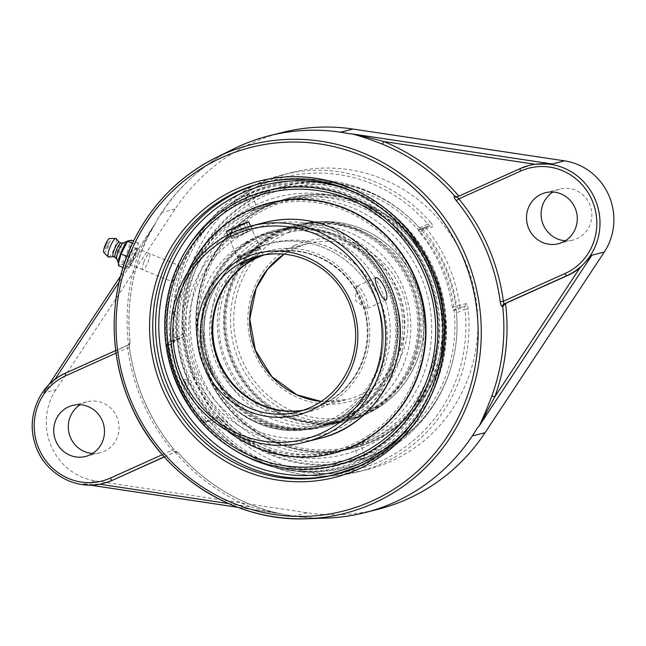<?xml version="1.0" encoding="UTF-8"?>
<svg xmlns="http://www.w3.org/2000/svg" width="646" height="646" viewBox="0 0 646 646"><rect width="100%" height="100%" fill="white"/><g stroke="black" fill="none" stroke-linecap="round" stroke-linejoin="round"><path stroke-width="0.48" stroke-dasharray="3.23 2.42" d="M282.31 132.478A192.952 185.749 -104.2 0 0 175.098 209.102L55.895 389.748L43.532 392.865L155.815 222.717C150.058 231.526 144.559 241.12 139.318 251.488A2.6 0.404 -159.8 0 1 141.078 252.554L141.078 252.554A2.6 0.404 -159.8 0 1 141.022 252.61C144.962 241.927 149.929 231.882 155.936 222.482L147.361 237.865L141.078 252.554C130.516 281.583 126.882 311.63 130.177 342.711L130.064 342.186A194.268 187.025 75.8 0 1 141.022 252.61M43.532 392.865L54.224 380.429A58.471 56.291 75.8 0 1 66.344 372.944L129.103 344.706L129.927 342.21A2.6 2.536 -101.4 0 1 128.433 344.843L127.642 347.911L129.475 347.766C129.135 344.576 129.281 342.727 129.927 342.21M116.062 353.12L127.642 347.911A196.529 189.197 -104.2 0 0 142.766 402.296A196.529 189.197 -104.2 0 0 172.151 450.278L173.403 448.776A193.937 186.702 75.8 0 1 144.405 401.432A193.937 186.702 75.8 0 1 129.475 347.766M162.316 454.703L172.151 450.278L175.018 451.966A2.6 2.536 78.6 0 1 175.534 451.804L175.534 451.804A2.6 2.536 78.6 0 1 177.941 452.628C177.012 452.491 175.502 451.207 173.403 448.776M164.31 456.956L175.534 451.804L176.697 451.885L173.475 448.792C161.629 434.411 151.963 418.624 144.47 401.432C137.009 384.233 132.026 366.33 129.531 347.734L129.491 343.793L128.417 344.843L115.715 350.56L129.103 344.706M164.205 456.835L175.018 451.966L177.941 452.628M175.106 452.095A196.869 189.52 -104.2 0 0 250.357 506.86A2.6 0.573 112.1 0 0 250.656 504.623C222.474 493.068 198.201 475.609 177.828 452.248L178.078 452.596A194.268 187.025 75.8 0 0 250.6 504.615A2.6 0.573 112.1 0 1 250.656 504.623C260.887 508.612 269.955 511.438 277.861 513.094L282.722 514.079C271.708 511.971 261 508.814 250.6 504.615M228.644 503.597L250.357 506.86C261.412 509.88 272.119 512.27 282.48 514.03L237.776 507.304M233.586 148.927A194.414 187.162 -104.2 0 0 156.687 220.528L155.896 222.595M282.625 514.054L284.563 514.62A194.414 187.162 -104.2 0 0 326.69 518.076M135.983 248.129C133.827 248.476 127.714 264.157 129.765 264.416C130.92 264.093 132.551 261.097 134.675 255.428C136.233 251.141 136.758 248.702 136.241 248.112L135.983 248.129M103.933 483.2A58.471 56.291 75.8 0 1 99.323 484.153L83.189 484.064L89.859 485.065M530.14 165.19A58.471 56.291 75.8 0 0 521.144 168.323L457.352 196.852A2.6 2.455 74.1 0 1 457.279 196.885M458.353 196.57L457.457 196.804M156.687 220.528L162.057 212.397A192.952 185.749 75.8 0 1 239.593 146.093A192.952 185.749 75.8 0 1 269.269 135.765A192.952 185.749 75.8 0 1 339.982 132.341L349.51 133.779M477.386 427.862L472.016 436.002A192.952 185.749 75.8 0 1 394.48 502.297A192.952 185.749 75.8 0 1 364.804 512.625A192.952 185.749 75.8 0 1 294.091 516.049L284.563 514.62M55.895 389.748A58.471 56.291 -104.2 0 0 51.284 446.338A58.471 56.291 -104.2 0 0 95.551 480.947L307.133 512.763A192.952 185.749 -104.2 0 0 377.845 509.339M466.049 303.668A2.6 2.503 75.8 0 1 464.603 306.382L458.297 307.972A2.6 2.503 -104.2 0 0 459.742 305.259L466.049 303.668C466.961 303.83 467.647 305.542 468.1 308.804A153.223 147.506 75.8 0 1 382.206 463.529A153.223 147.506 75.8 0 1 358.643 471.725A153.223 147.506 75.8 0 1 211.888 424.083L213.059 422.541L209.95 420.958L203.643 422.549A2.6 0.694 -114.2 0 1 201.923 420.336L206.163 418.43L208.723 420.263L203.643 422.549A2.6 2.503 75.8 0 1 200.696 421.806A153.223 147.506 75.8 0 1 167.257 344.916L173.564 343.325C174.339 342.743 174.557 340.805 174.242 337.503A153.223 147.506 75.8 0 1 283.699 174.581A153.223 147.506 75.8 0 1 430.454 222.224L427.918 224.114L429.663 226.035A2.6 2.503 75.8 0 1 430.066 225.898L430.066 225.898A2.6 2.503 75.8 0 1 432.618 226.778L426.303 228.369A2.6 2.503 -104.2 0 0 423.356 227.626L429.663 226.035L421.014 229.613A146.174 146.174 0 0 0 166.272 304.524M452.337 307.674L456.577 305.768L459.742 305.259A153.223 147.506 75.8 0 0 426.303 228.369L419.472 232.092A145.988 140.545 75.8 0 1 452.337 307.674L453.217 310.258L458.297 307.972A2.6 0.694 -114.2 0 1 456.577 305.768A150.631 145.011 -104.2 0 0 423.711 230.178A2.6 0.694 -114.2 0 1 423.324 227.642A2.6 2.6 0 0 1 423.76 227.489L429.663 226.035M430.454 222.224C432.513 224.735 433.232 226.253 432.618 226.778M173.564 343.325A2.6 2.503 75.8 0 1 175.009 340.612L176.051 337.43L174.242 337.503M429.695 226.027L421.208 229.847L419.488 227.901A141.531 136.249 -104.2 0 0 264.109 193.663A141.531 136.249 -104.2 0 0 184.481 333.635L183.472 336.808L175.009 340.612L168.703 342.202A2.6 0.694 65.8 0 0 168.679 342.21A2.6 0.694 65.8 0 0 169.058 344.754A150.631 145.011 -104.2 0 0 201.923 420.336L200.583 421.798A2.6 2.6 0 0 0 203.24 422.686L209.546 421.095A2.6 2.503 75.8 0 1 207.003 420.215L200.583 421.798C182.592 399.268 171.448 373.646 167.169 344.956L169.058 344.754L173.298 342.848L173.782 339.917A139.439 6.355 156.5 0 0 183.472 336.808L174.105 341.476L174.145 337.543C164.722 264.295 214.262 190.538 283.699 174.581L292.606 172.337A153.223 147.506 -104.2 0 0 269.043 180.533A153.223 147.506 -104.2 0 0 190.723 369.415A153.223 147.506 -104.2 0 0 367.55 469.481A153.223 147.506 -104.2 0 0 391.113 461.276A153.223 147.506 -104.2 0 0 469.432 272.402A153.223 147.506 -104.2 0 0 292.606 172.337M367.55 469.481L358.643 471.725C306.584 485.437 247.668 466.307 211.775 424.075L208.513 421.079L209.546 421.095A2.6 2.503 75.8 0 0 209.95 420.958L218.405 417.155L221.489 418.745A141.531 136.249 -104.2 0 0 361.485 458.773A141.531 136.249 -104.2 0 0 455.527 346.959A141.531 136.249 -104.2 0 0 456.496 313.011L456.141 310.193L464.603 306.382L464.926 309.216L468.1 308.804M211.888 424.083C209.7 421.604 208.069 420.312 207.003 420.215M419.472 232.092L418.253 229.919L423.356 227.626A2.6 0.694 -114.2 0 0 423.324 227.642L418.253 229.919M421.208 229.839A139.439 6.355 156.5 0 0 418.277 229.911M206.163 418.43A145.988 140.545 75.8 0 1 184.506 382.989A145.988 140.545 75.8 0 1 173.298 342.848M218.405 417.155A139.439 6.355 -23.5 0 1 208.723 420.263M453.217 310.258A139.439 6.355 -23.5 0 1 456.141 310.193M176.818 272.604C174.654 278.273 173.152 281.325 172.321 281.761C171.989 281.252 172.595 278.846 174.137 274.55C176.301 268.881 177.795 265.829 178.635 265.393C178.958 265.902 178.361 268.3 176.818 272.604M565.331 240.748A26.308 25.331 -104.2 0 0 572.905 240.062A26.308 25.331 -104.2 0 0 591.033 208.359A26.308 25.331 -104.2 0 0 560.034 189.036A26.308 25.331 -104.2 0 0 553.041 192.024M92.539 453.468A26.308 25.331 -104.2 0 0 100.122 452.773A26.308 25.331 -104.2 0 0 118.242 421.071A26.308 25.331 -104.2 0 0 87.25 401.755A26.308 25.331 -104.2 0 0 80.249 404.735M143.824 262.195A8.769 1.938 -67.8 0 1 149.436 253.49A8.769 1.938 -67.8 0 1 147.918 262.341A8.769 1.938 -67.8 0 1 142.814 269.729A8.769 1.938 -67.8 0 1 143.824 262.195M125.477 268.591L129.483 267.581L135.967 254.831L138.454 243.082L134.457 244.091L127.965 256.85L125.477 268.591L123.006 267.589M127.965 256.85L126.899 256.414M134.457 244.091L132.503 243.292M138.454 243.082L133.56 241.087M129.483 267.581L122.522 264.747L119.704 264.917L118.525 265.756M131.501 240.247L129.014 251.997L122.522 264.747M135.967 254.831L129.014 251.997M118.533 262.268A12.815 2.826 112.2 0 0 118.735 263.931A12.815 2.826 112.2 0 0 119.68 264.489A12.815 2.826 112.2 0 0 127.391 251.754A12.815 2.826 112.2 0 0 128.384 240.724A12.815 2.826 112.2 0 0 128.158 240.805A12.815 2.826 112.2 0 0 126.858 241.854M134.271 255.259A8.769 1.938 -67.8 0 1 128.659 263.964A8.769 1.938 -67.8 0 1 129.668 256.422A8.769 1.938 -67.8 0 1 135.28 247.717A8.769 1.938 -67.8 0 1 134.271 255.259M107.753 245.351A3.569 0.791 112.2 0 0 107.995 242.282A3.569 0.791 112.2 0 0 106.089 245.286A3.569 0.791 112.2 0 0 105.355 248.775A3.569 0.791 112.2 0 0 107.753 245.351M116.732 258.917A8.826 1.946 112.2 0 0 116.894 259.175A8.826 1.946 112.2 0 0 117.386 259.296A8.826 1.946 112.2 0 0 122.603 250.793A8.826 1.946 112.2 0 0 123.523 242.912A8.826 1.946 112.2 0 0 123.378 242.936M115.133 257.358A7.8 1.72 112.2 0 0 115.279 257.455A7.8 1.72 112.2 0 0 115.569 257.463A7.8 1.72 112.2 0 0 120.043 250.301A7.8 1.72 112.2 0 0 121.165 243.017A7.8 1.72 112.2 0 0 121.109 242.993M113.26 256.632A7.8 1.72 112.2 0 0 113.462 256.664A7.8 1.72 112.2 0 0 113.559 256.648A7.8 1.72 112.2 0 0 117.871 249.889A7.8 1.72 112.2 0 0 119.308 242.315A7.8 1.72 112.2 0 0 119.147 242.193M108.778 257.068A10.021 2.213 112.2 0 0 114.326 248.387A10.021 2.213 112.2 0 0 116.175 238.649M103.812 252.562A7.623 1.688 112.2 0 0 104.224 252.659A7.623 1.688 112.2 0 0 108.633 245.577A7.623 1.688 112.2 0 0 109.659 238.511M357.028 286.17A12.25 3.27 65.8 0 0 356.883 286.218A12.25 3.27 65.8 0 0 356.075 288.092A12.25 3.27 65.8 0 0 358.934 298.735A12.25 3.27 65.8 0 0 364.998 307.932A12.25 3.27 65.8 0 0 366.791 308.618A12.25 3.27 65.8 0 0 366.936 308.57A12.25 3.27 65.8 0 0 365.006 296.32A12.25 3.27 65.8 0 0 357.028 286.17M264.327 254.815A80.395 77.399 75.8 0 1 269.988 253.151A80.395 77.399 75.8 0 1 360.315 299.308A80.395 77.399 75.8 0 1 309.313 409.055A80.395 77.399 75.8 0 1 303.539 410.275M260.645 255.533L262.26 255.194M242.436 229.782L250.713 226.278L236.008 231.405C230.937 233.836 228.345 235.386 228.24 236.048L242.436 229.782M211.928 372.492A94.978 91.433 -104.2 0 0 318.631 427.03A94.978 91.433 -104.2 0 0 378.879 297.378A94.978 91.433 -104.2 0 0 272.176 242.848A94.978 91.433 -104.2 0 0 211.928 372.492M375.197 298.307A94.978 91.433 75.8 0 1 314.949 427.959A94.978 91.433 75.8 0 1 208.246 373.42A94.978 91.433 75.8 0 1 268.494 243.776A94.978 91.433 75.8 0 1 375.197 298.307M352.183 413.335A100.243 96.504 -104.2 0 0 387.543 289.731A100.243 96.504 -104.2 0 0 274.639 231.502A100.243 96.504 -104.2 0 0 246.118 244.075A100.243 96.504 -104.2 0 0 210.757 367.679A100.243 96.504 -104.2 0 0 323.67 425.908A100.243 96.504 -104.2 0 0 352.183 413.335M245.528 243.138A101.357 97.578 -104.2 0 0 209.772 368.115A101.357 97.578 -104.2 0 0 323.937 426.99A101.357 97.578 -104.2 0 0 352.773 414.28A101.357 97.578 -104.2 0 0 388.529 289.303A101.357 97.578 -104.2 0 0 274.364 230.428A101.357 97.578 -104.2 0 0 245.528 243.138M353.83 412.923A100.243 96.504 -104.2 0 0 389.191 289.319A100.243 96.504 -104.2 0 0 276.278 231.09A100.243 96.504 -104.2 0 0 247.757 243.663A100.243 96.504 -104.2 0 0 212.397 367.267A100.243 96.504 -104.2 0 0 325.309 425.496A100.243 96.504 -104.2 0 0 353.83 412.923M368.495 435.364A126.979 122.247 -104.2 0 0 403.79 260.621A126.979 122.247 -104.2 0 0 234.135 220.964A126.979 122.247 -104.2 0 0 198.839 395.707A126.979 122.247 -104.2 0 0 368.495 435.364M269.568 202.917A129.208 124.387 -104.2 0 0 232.956 219.083A129.208 124.387 -104.2 0 0 187.348 378.322A129.208 124.387 -104.2 0 0 332.763 453.484M187.816 272.095A129.208 124.387 -104.2 0 0 227.981 431.342M246.901 242.791A101.357 97.578 -104.2 0 0 211.145 367.768A101.357 97.578 -104.2 0 0 325.309 426.643A101.357 97.578 -104.2 0 0 354.145 413.933A101.357 97.578 -104.2 0 0 389.901 288.956A101.357 97.578 -104.2 0 0 275.737 230.081A101.357 97.578 -104.2 0 0 246.901 242.791M377.361 406.277A100.243 96.504 75.8 0 1 347.168 419.981A100.243 96.504 75.8 0 1 234.668 362.713A100.243 96.504 75.8 0 1 267.937 239.278A100.243 96.504 75.8 0 1 298.137 225.575A100.243 96.504 75.8 0 1 410.63 282.851A100.243 96.504 75.8 0 1 377.361 406.277M267.331 238.358A101.357 97.578 75.8 0 1 297.863 224.501A101.357 97.578 75.8 0 1 411.607 282.407A101.357 97.578 75.8 0 1 377.967 407.206A101.357 97.578 75.8 0 1 347.435 421.063A101.357 97.578 75.8 0 1 233.69 363.157A101.357 97.578 75.8 0 1 267.331 238.358M375.714 406.697A100.243 96.504 75.8 0 1 345.521 420.401A100.243 96.504 75.8 0 1 233.028 363.125A100.243 96.504 75.8 0 1 266.297 239.698A100.243 96.504 75.8 0 1 296.49 225.995A100.243 96.504 75.8 0 1 408.991 283.263A100.243 96.504 75.8 0 1 375.714 406.697M389.788 429.089A126.979 122.247 75.8 0 1 219.438 393.091A126.979 122.247 75.8 0 1 251.189 217.557A126.979 122.247 75.8 0 1 421.539 253.563A126.979 122.247 75.8 0 1 389.788 429.089M391.008 430.947A129.208 124.387 75.8 0 1 352.086 448.607A129.208 124.387 75.8 0 1 207.091 374.793A129.208 124.387 75.8 0 1 249.97 215.707A129.208 124.387 75.8 0 1 288.891 198.039A129.208 124.387 75.8 0 1 433.886 271.861A129.208 124.387 75.8 0 1 391.008 430.947M250.268 215.635A129.208 124.387 75.8 0 1 289.182 197.967A129.208 124.387 75.8 0 1 434.177 271.788A129.208 124.387 75.8 0 1 391.298 430.874A129.208 124.387 75.8 0 1 352.377 448.534A129.208 124.387 75.8 0 1 207.382 374.72A129.208 124.387 75.8 0 1 250.268 215.635M265.958 238.697A101.357 97.578 75.8 0 1 296.49 224.84A101.357 97.578 75.8 0 1 410.234 282.754A101.357 97.578 75.8 0 1 376.594 407.553A101.357 97.578 75.8 0 1 346.07 421.41A101.357 97.578 75.8 0 1 232.318 363.504A101.357 97.578 75.8 0 1 265.958 238.697M219.624 366.185A100.243 96.504 -104.2 0 0 332.254 423.744A100.243 96.504 -104.2 0 0 347.669 418.382A100.243 96.504 -104.2 0 0 398.905 294.81A100.243 96.504 -104.2 0 0 283.223 229.338A100.243 96.504 -104.2 0 0 219.624 366.185M354 416.783A100.243 96.504 75.8 0 1 338.585 422.145A100.243 96.504 75.8 0 1 225.955 364.586A100.243 96.504 75.8 0 1 289.553 227.739A100.243 96.504 75.8 0 1 405.236 293.211A100.243 96.504 75.8 0 1 354 416.783M333.417 421.975A100.243 96.504 75.8 0 1 318.002 427.337A100.243 96.504 75.8 0 1 202.319 361.873A100.243 96.504 75.8 0 1 253.555 238.301A100.243 96.504 75.8 0 1 268.97 232.931A100.243 96.504 75.8 0 1 384.653 298.404A100.243 96.504 75.8 0 1 333.417 421.975M257.73 247.894A94.978 91.433 75.8 0 1 272.329 242.807A94.978 91.433 75.8 0 1 381.931 304.831A94.978 91.433 75.8 0 1 333.393 421.903A94.978 91.433 75.8 0 1 318.785 426.99A94.978 91.433 75.8 0 1 209.183 364.966A94.978 91.433 75.8 0 1 257.73 247.894M237.849 411.51L249.582 419.206L258.739 423.615L268.284 426.966L278.119 429.235L288.148 430.397L308.199 429.348L318.01 427.143L330.074 422.742L336.485 419.537L344.907 414.223L359.701 400.932L365.943 393.075L371.329 384.523L379.21 365.822L381.649 355.849L382.989 346.208A94.978 91.433 -104.2 0 0 268.494 243.776A94.978 91.433 -104.2 0 0 201.657 316.653A94.978 91.433 -104.2 0 0 237.849 411.51A97.651 94.001 75.8 0 0 382.989 346.208M264.997 195.706A139.302 134.11 -104.2 0 0 242.202 434.839A139.302 134.11 -104.2 0 0 454.267 339.425A139.302 134.11 -104.2 0 0 264.997 195.706M263.326 193.316A142.072 136.774 75.8 0 1 416.428 224.598A142.072 136.774 75.8 0 1 444.795 267.291A142.072 136.774 75.8 0 1 451.772 364.756A142.072 136.774 75.8 0 1 330.066 465.007A142.072 136.774 75.8 0 1 195.052 379.646A142.072 136.774 75.8 0 1 263.326 193.316M187.776 382.028A3.246 1.155 65.5 0 0 185.418 379.38A3.246 1.155 65.5 0 0 185.362 379.388A3.246 1.155 65.5 0 0 185.539 382.698A3.246 1.155 65.5 0 0 188.091 385.25A3.246 1.155 65.5 0 0 187.776 382.028M364.215 459.863A145.164 139.746 -104.2 0 0 433.975 269.479A145.164 139.746 -104.2 0 0 248.573 193.897A145.164 139.746 -104.2 0 0 217.137 213.608A145.164 139.746 -104.2 0 0 178.805 384.281A145.164 139.746 -104.2 0 0 281.535 468.939A145.164 139.746 -104.2 0 0 364.215 459.863M269.317 205.638A128.465 123.669 -104.2 0 0 203.66 363.997A128.465 123.669 -104.2 0 0 351.909 447.888A128.465 123.669 -104.2 0 0 371.66 441.016A128.465 123.669 -104.2 0 0 437.318 282.657A128.465 123.669 -104.2 0 0 289.069 198.766A128.465 123.669 -104.2 0 0 269.317 205.638M199.654 420.562A142.072 136.774 -104.2 0 0 206.623 428.177A142.072 136.774 -104.2 0 0 387.753 440.104A142.072 136.774 -104.2 0 0 418.673 255.961A142.072 136.774 -104.2 0 0 245.286 197.862A142.072 136.774 -104.2 0 0 170.019 286.776A142.072 136.774 -104.2 0 0 167.992 295.02M247.208 195.197A144.228 138.842 -104.2 0 0 197.07 234.038A144.228 138.842 -104.2 0 0 177.892 384.354A144.228 138.842 -104.2 0 0 254.177 460.469A144.228 138.842 -104.2 0 0 362.107 459.443A144.228 138.842 -104.2 0 0 431.415 270.286A144.228 138.842 -104.2 0 0 247.208 195.197L246.312 198.92L248.912 194.688L252.206 196.174L247.208 195.197M352.482 445.845A128.465 123.669 -104.2 0 0 418.14 287.494A128.465 123.669 -104.2 0 0 269.899 203.603A128.465 123.669 -104.2 0 0 250.139 210.475A128.465 123.669 -104.2 0 0 184.481 368.826A128.465 123.669 -104.2 0 0 332.73 452.725A128.465 123.669 -104.2 0 0 352.482 445.845M201.156 375.746A128.465 123.669 -104.2 0 0 345.481 449.511A128.465 123.669 -104.2 0 0 365.24 442.631A128.465 123.669 -104.2 0 0 430.898 284.28A128.465 123.669 -104.2 0 0 282.649 200.381A128.465 123.669 -104.2 0 0 201.156 375.746M255.218 209.191L251.334 210.766L255.218 209.191M363.876 459.072L358.845 458.022L362.107 459.443L364.732 455.285L363.876 459.072M357.561 444.569L353.645 446.071L357.561 444.569M194.826 377.345A128.465 123.669 75.8 0 1 276.318 201.98A128.465 123.669 75.8 0 1 424.567 285.871A128.465 123.669 75.8 0 1 358.91 444.23A128.465 123.669 75.8 0 1 339.15 451.102A128.465 123.669 75.8 0 1 194.826 377.345M237.655 256.737A12.25 0.557 156.5 0 0 237.357 257.019A12.25 0.557 156.5 0 0 237.381 257.035A12.25 0.557 156.5 0 0 247.652 253.151A12.25 0.557 156.5 0 0 259.522 247.531A12.25 0.557 156.5 0 0 259.829 247.273A12.25 0.557 156.5 0 0 259.829 247.248A12.25 0.557 156.5 0 0 249.792 251.011A12.25 0.557 156.5 0 0 237.655 256.737M239.545 257.528A10.788 0.493 -23.5 0 1 250.454 252.384A10.788 0.493 -23.5 0 1 259.07 249.195A10.788 0.493 -23.5 0 1 249.372 253.926A10.788 0.493 -23.5 0 1 239.295 257.794A10.788 0.493 -23.5 0 1 239.545 257.528M226.294 231.575A12.25 0.557 156.5 0 0 236.331 227.812A12.25 0.557 156.5 0 0 248.46 222.087A12.25 0.557 156.5 0 0 248.767 221.804M250.059 230.921L234.643 237.857L231.987 238.527L247.402 231.591L250.059 230.921L246.562 222.886L234.869 227.36L228.49 230.493L231.147 229.823L246.562 222.886M240.183 226.019L243.679 234.054M231.147 229.823L234.643 237.857M228.49 230.493L231.987 238.527M234.869 227.36L238.366 235.394M243.905 223.556L247.402 231.591M119.034 282.229L139.318 251.488A196.869 189.52 -104.2 0 0 128.53 344.964M54.224 380.429L54.878 379.452M175.098 209.102L162.057 212.397M521.144 168.323L520.232 168.566M66.344 372.944L65.496 373.154A58.471 56.291 -104.2 0 0 37.395 449.842A58.471 56.291 -104.2 0 0 103.085 483.418M95.551 480.947L83.189 484.064M267.064 181.93A150.3 144.696 75.8 0 1 435.477 284.531A150.3 144.696 75.8 0 1 357.65 466.751M335.96 474.422A150.3 144.696 -104.2 0 0 337.39 474.075A150.3 144.696 -104.2 0 0 360.5 466.024A150.3 144.696 -104.2 0 0 437.326 280.752A150.3 144.696 -104.2 0 0 263.875 182.592A150.3 144.696 -104.2 0 0 262.446 182.963M366.282 198.217A147.708 142.193 75.8 0 1 420.175 411.696M419.488 227.901L427.918 224.114A150.631 145.011 -104.2 0 0 260.491 185.337A150.631 145.011 -104.2 0 0 176.051 337.43L184.481 333.635M221.489 418.745L213.059 422.541A150.631 145.011 -104.2 0 0 380.486 461.317A150.631 145.011 -104.2 0 0 464.926 309.216L456.496 313.011M173.75 339.933L168.679 342.21A2.6 2.6 0 0 0 167.169 344.956L167.257 344.916A2.6 2.503 75.8 0 1 168.703 342.202L173.782 339.917M340.523 132.204L339.982 132.341M307.133 512.763L294.091 516.049M269.988 253.151L258.561 256.034A80.395 77.399 75.8 0 1 348.88 302.191A80.395 77.399 75.8 0 1 297.887 411.938L309.313 409.055M198.007 373.065A108.463 104.418 -104.2 0 0 378.411 394.779A108.463 104.418 -104.2 0 0 303.58 222.676A108.463 104.418 -104.2 0 0 198.007 373.065M319.81 438.368A111.387 107.228 75.8 0 1 194.672 374.414A111.387 107.228 75.8 0 1 265.328 222.361M250.987 225.979A111.387 107.228 -104.2 0 0 180.323 378.031A111.387 107.228 -104.2 0 0 305.461 441.985M287.317 229.782A100.243 96.504 75.8 0 1 302.732 224.42A100.243 96.504 75.8 0 1 418.414 289.884A100.243 96.504 75.8 0 1 367.178 413.456A100.243 96.504 75.8 0 1 351.763 418.826A100.243 96.504 75.8 0 1 236.081 353.354A100.243 96.504 75.8 0 1 287.317 229.782M256.591 255.073A82.995 79.902 -104.2 0 0 243.009 397.54A82.995 79.902 -104.2 0 0 369.359 340.7A82.995 79.902 -104.2 0 0 256.591 255.073M264.674 254.758A80.395 77.399 75.8 0 1 270.674 252.974A80.395 77.399 75.8 0 1 363.448 305.477A80.395 77.399 75.8 0 1 322.362 404.582A80.395 77.399 75.8 0 1 309.999 408.886L346.91 399.575L321.312 401.473A80.395 77.399 -104.2 0 0 346.91 399.575A80.395 77.399 -104.2 0 0 359.273 395.271A80.395 77.399 -104.2 0 0 400.367 296.167A80.395 77.399 -104.2 0 0 307.585 243.663A80.395 77.399 -104.2 0 0 295.222 247.967A80.395 77.399 -104.2 0 0 284.135 254.136M294.867 245.415A82.995 79.902 75.8 0 1 407.634 331.043A82.995 79.902 75.8 0 1 281.285 387.891A82.995 79.902 75.8 0 1 294.867 245.415M289.037 231.995A97.651 94.001 -104.2 0 0 273.056 399.616A97.651 94.001 -104.2 0 0 421.701 332.738A97.651 94.001 -104.2 0 0 289.037 231.995M284.151 254.136L295.254 247.959L307.585 243.663L270.674 252.974C313.681 240.651 362.374 275.204 367.106 321.546C373.065 360.581 346.942 400.439 309.999 408.886A80.395 77.399 75.8 0 1 303.87 410.162M282.455 514.038L237.841 507.328M89.762 485.065L84.351 484.258M457.99 196.699L457.037 196.973M44.663 391.072L48.83 384.758M120.552 276.068L155.444 223.201M334.531 474.794L337.39 474.075C410.016 457.853 460.227 375.875 442.453 299.114C432.707 256.155 409.588 223.031 373.105 199.743C338.625 179.249 302.215 173.532 263.875 182.592L261.016 183.319M193.639 413.012A146.174 146.174 0 0 0 455.527 346.959M129.765 264.416L172.321 281.761M136.241 248.112L178.635 265.393M558.33 243.736L572.905 240.062M545.458 192.71L560.034 189.036M85.547 456.456L100.122 452.773M72.675 405.43L87.25 401.755M272.16 135.038L269.269 135.765M367.235 512.012L364.804 512.625M149.436 253.49L135.28 247.717M142.814 269.729L128.659 263.964M107.995 242.282A4.732 4.732 0 0 0 105.451 244.487M105.072 245.415A4.732 4.732 0 0 0 105.355 248.775M118.501 263.35L118.735 263.931M127.593 241.055L128.158 240.805M356.075 288.092L355.437 300.309L364.998 307.932M375.867 277.675L356.883 286.218M385.928 300.027L366.936 308.57M263.148 254.895L250.713 226.278M240.683 264.666L228.24 236.048M318.631 427.03L314.949 427.959M276.278 231.09L274.639 231.502M325.309 425.496L323.67 425.908M275.737 230.081L274.364 230.428M325.309 426.643L323.937 426.99M345.521 420.401L347.168 419.981M296.49 225.995L298.137 225.575M346.07 421.41L347.435 421.063M296.49 224.84L297.863 224.501M287.478 232.859C324.704 222.838 367.582 240.934 388.206 275.979C422.597 328.321 392.397 406.592 334.329 418.624C292.848 430.026 244.834 405.656 227.416 363.561C202.868 311.477 234.353 244.236 287.478 232.859M338.585 422.145L351.763 418.826C400.245 407.997 433.724 353.297 421.87 302.126C415.047 272.305 398.743 249.687 372.96 234.28C350.608 221.885 327.191 218.598 302.732 224.42L289.553 227.739M315.41 427.838L318.785 426.99M283.223 229.338L268.97 232.931M332.254 423.744L318.002 427.337M416.428 224.598A146.174 146.174 0 0 0 217.137 213.608M281.535 468.939A146.174 146.174 0 0 0 451.772 364.756M197.07 234.038A146.174 146.174 0 0 0 170.019 286.767M206.542 428.096A146.174 146.174 0 0 0 254.177 460.469M289.069 198.766L282.649 200.381M351.909 447.888L345.481 449.511M246.134 198.815L251.334 210.766M252.206 196.174L257.399 208.133M364.909 455.382L359.717 443.431M358.845 458.022L353.645 446.071M185.418 379.38A3.343 3.343 0 0 0 182.931 384.055A3.343 3.343 0 0 0 188.091 385.25M276.318 201.98L269.899 203.603M339.15 451.102L332.73 452.725M193.372 378.37C164.948 316.871 191.442 237.042 250.632 207.519C278.596 193.154 307.948 189.528 338.698 196.65C375.762 206.405 403.92 228.296 423.162 262.316C441.089 296.627 444.496 332.197 433.393 369.027C422.104 402.716 401.101 427.838 370.376 444.383C342.283 458.563 312.874 461.971 282.149 454.598C241.144 443.221 211.549 417.817 193.372 378.37M364.683 455.301C422.492 428.984 454.808 356.899 437.229 293.236C420.271 219.769 340.668 170.423 270.949 190.005L252.158 196.287M246.36 198.895C208.61 217.968 184.223 248.557 173.201 290.66C165.917 322.201 168.646 352.974 181.381 382.997C206.906 444.852 278.038 481.205 340.103 464.199L358.885 457.909M259.07 249.195L259.829 247.273L250.624 226.076M239.295 257.794L237.381 257.035L227.747 234.926"/><path stroke-width="0.97" d="M352.813 133.997L349.51 133.779A194.414 187.162 -104.2 0 0 239.593 146.093A194.414 187.162 -104.2 0 0 233.586 148.927L216.095 157.592C180.331 175.655 153.142 202.844 134.513 239.173C108.908 289.335 107.389 351.965 130.5 404.283C160.055 474.673 233.521 522.291 307.181 518.746L307.181 518.746A190.207 183.109 -104.2 0 0 373.501 503.315A190.207 183.109 -104.2 0 0 464.91 253.846A190.207 183.109 -104.2 0 0 221.974 154.814A190.207 183.109 -104.2 0 0 216.095 157.592A190.207 183.109 -104.2 0 0 130.557 404.283A190.207 183.109 -104.2 0 0 307.181 518.746L326.69 518.076A194.414 187.162 -104.2 0 0 394.48 502.297A194.414 187.162 -104.2 0 0 477.386 427.862L479.542 425.456M491.767 396.111C487.714 406.827 483.604 416.646 479.421 425.585L494.755 396.902A196.869 189.52 -104.2 0 0 505.552 303.426L502.725 306.535A194.268 187.025 75.8 0 1 491.767 396.111A2.6 0.404 -159.8 0 1 494.755 396.902L579.85 267.961A58.471 56.291 75.8 0 1 567.729 275.446L505.552 303.426M504.93 303.701L503.937 303.983L503.363 301.254L500.246 301.73C500.723 304.88 501.482 306.495 502.515 306.592L502.725 306.535M457.457 196.804L454.509 196.174C453.758 196.731 454.356 198.249 456.318 200.712A193.937 186.702 75.8 0 1 500.246 301.73M458.862 196.174A196.869 189.52 -104.2 0 0 383.716 141.531C373.735 138.656 361.187 135.91 352.958 134.021L352.627 133.988C361.833 136.556 371.684 139.932 382.19 144.098A194.268 187.025 75.8 0 1 454.711 196.118M164.31 456.956L112.929 480.075A58.471 56.291 75.8 0 1 103.933 483.2L103.085 483.418A58.471 56.291 -104.2 0 0 112.073 480.285A2.6 0.694 -114.2 0 1 110.361 478.08A55.871 53.788 75.8 0 1 38.994 448.986A55.871 53.788 75.8 0 1 65.852 375.714L116.062 353.12M565.161 273.46L503.363 301.254A196.529 189.197 -104.2 0 0 458.854 198.887L520.644 171.085A55.871 53.788 75.8 0 1 592.011 200.179A55.871 53.788 75.8 0 1 565.161 273.46A2.6 0.694 65.8 0 0 566.873 275.664L503.937 303.983A2.6 2.455 -105.9 0 0 502.515 306.592M457.279 196.885A2.6 2.455 74.1 0 1 457.037 196.973L458.854 198.887L456.318 200.712M457.037 196.973A2.6 2.455 74.1 0 1 454.509 196.174M567.729 275.446L566.873 275.664A58.471 56.291 -104.2 0 0 596.759 203.595A58.471 56.291 -104.2 0 0 529.284 165.408L530.14 165.19A58.471 56.291 75.8 0 1 534.751 164.237L383.716 141.531A2.6 0.573 -67.9 0 1 382.19 144.098M534.751 164.237L552.249 163.979L352.958 134.021M479.623 425.334L591.906 255.186L579.85 267.961M367.235 512.012L377.845 509.339A192.952 185.749 -104.2 0 0 485.057 432.707L604.26 252.069A58.471 56.291 -104.2 0 0 564.604 160.862L353.023 129.055A192.952 185.749 -104.2 0 0 282.31 132.478L272.16 135.038M575.021 207.818A26.308 25.331 75.8 0 1 558.33 243.736A26.308 25.331 75.8 0 1 528.767 228.627A26.308 25.331 75.8 0 1 545.458 192.71A26.308 25.331 75.8 0 1 575.021 207.818M176.915 384.128A141.531 136.249 -104.2 0 0 193.639 413.012A141.531 136.249 -104.2 0 0 376.561 447.395A141.531 136.249 -104.2 0 0 420.869 262.139A141.531 136.249 -104.2 0 0 244.931 198.5A141.531 136.249 -104.2 0 0 166.272 304.524A141.531 136.249 -104.2 0 0 176.915 384.128M553.041 192.024A26.308 25.331 -104.2 0 0 543.343 224.953A26.308 25.331 -104.2 0 0 565.331 240.748M55.984 441.347A26.308 25.331 75.8 0 1 72.675 405.43A26.308 25.331 75.8 0 1 102.238 420.538A26.308 25.331 75.8 0 1 85.547 456.456A26.308 25.331 75.8 0 1 55.984 441.347M80.249 404.735A26.308 25.331 -104.2 0 0 70.559 437.665A26.308 25.331 -104.2 0 0 92.539 453.468M123.006 267.589L118.525 265.756L118.501 263.423L121.012 254.015L127.714 240.918L131.501 240.247L133.56 241.087M126.899 256.414L121.012 254.015M132.503 243.292L127.496 241.257M127.714 240.918L126.858 241.854A12.815 2.826 112.2 0 0 118.533 262.268L118.501 263.423M121.109 242.993A7.8 1.72 112.2 0 0 120.996 242.985A7.8 1.72 112.2 0 0 120.867 243.001A7.8 1.72 112.2 0 0 116.53 249.816A7.8 1.72 112.2 0 0 115.133 257.358L116.797 259.078M121.085 242.985L119.147 242.193A7.8 1.72 112.2 0 0 118.856 242.185A7.8 1.72 112.2 0 0 114.382 249.348A7.8 1.72 112.2 0 0 113.26 256.632L115.198 257.423M119.244 242.234L116.175 238.649A10.021 2.213 112.2 0 0 115.763 238.455A10.021 2.213 112.2 0 0 115.586 238.479A10.021 2.213 112.2 0 0 110.006 247.256A10.021 2.213 112.2 0 0 108.229 256.938A10.021 2.213 112.2 0 0 108.657 257.092A10.021 2.213 112.2 0 0 108.778 257.068M109.659 238.511A7.623 1.688 112.2 0 0 109.537 238.495A7.623 1.688 112.2 0 0 109.408 238.511A7.623 1.688 112.2 0 0 105.161 245.197A7.623 1.688 112.2 0 0 103.812 252.562L108.229 256.938M123.378 242.936A8.826 1.946 112.2 0 0 123.224 242.985A8.826 1.946 112.2 0 0 118.573 250.382A8.826 1.946 112.2 0 0 116.732 258.917L118.501 263.35M385.775 300.075C383.732 299.817 381.237 296.256 378.273 289.4C375.407 282.875 374.607 278.967 375.867 277.675C378.249 277.489 381.197 280.857 384.709 287.777C387.212 294.463 387.616 298.541 385.928 300.027L385.775 300.075M303.539 410.275A80.395 77.399 75.8 0 1 214.609 350.027A80.395 77.399 75.8 0 1 264.327 254.815M262.26 255.194C258.004 255.969 240.312 265.789 240.683 264.666C240.74 263.891 243.3 262.268 248.355 259.789L260.645 255.533M332.763 453.484A129.208 124.387 -104.2 0 0 332.908 453.444A129.208 124.387 -104.2 0 0 369.665 437.237A129.208 124.387 -104.2 0 0 415.241 277.933A129.208 124.387 -104.2 0 0 269.713 202.876A129.208 124.387 -104.2 0 0 269.568 202.917M227.981 431.342A129.208 124.387 -104.2 0 0 332.617 453.516A129.208 124.387 -104.2 0 0 369.375 437.31A129.208 124.387 -104.2 0 0 414.95 278.006A129.208 124.387 -104.2 0 0 269.422 202.949A129.208 124.387 -104.2 0 0 232.665 219.155A129.208 124.387 -104.2 0 0 187.816 272.095M167.992 295.02A142.072 136.774 -104.2 0 0 199.654 420.562M245.819 200.543A139.302 134.11 75.8 0 1 435.089 344.261A139.302 134.11 75.8 0 1 223.023 439.676A139.302 134.11 75.8 0 1 245.819 200.543M250.624 226.076L248.767 221.804A12.25 0.557 156.5 0 0 238.729 225.567A12.25 0.557 156.5 0 0 226.593 231.292A12.25 0.557 156.5 0 0 226.294 231.575L227.747 234.926M228.644 503.597L99.541 484.185M89.859 485.065L237.776 507.304M132.196 403.419A187.615 180.614 75.8 0 1 222.361 157.349A187.615 180.614 75.8 0 1 461.987 255.041A187.615 180.614 75.8 0 1 371.83 501.102A187.615 180.614 75.8 0 1 132.196 403.419M357.997 469.303A152.9 147.199 -104.2 0 0 383.021 206.825A152.9 147.199 -104.2 0 0 150.26 311.55A152.9 147.199 -104.2 0 0 357.997 469.303M54.878 379.452L119.034 282.229M485.057 432.707L472.323 435.921M604.26 252.069L591.906 255.186M520.644 171.085A2.6 0.694 -114.2 0 1 520.264 168.549A2.6 0.694 -114.2 0 1 520.296 168.533A58.471 56.291 -104.2 0 1 529.284 165.408L520.264 168.549L457.311 196.869M520.232 168.566L457.352 196.852M103.085 483.418C74.443 491.428 41.837 471.572 34.432 441.711C26.47 414.772 40.456 383.797 65.464 373.17L115.715 350.56L65.496 373.154A2.6 0.694 65.8 0 0 65.464 373.17A2.6 0.694 65.8 0 0 65.852 375.714M162.316 454.703L110.361 478.08M112.929 480.075L164.205 456.835M357.65 466.751A150.3 144.696 75.8 0 1 334.531 474.794A150.3 144.696 75.8 0 1 157.471 364.441A150.3 144.696 75.8 0 1 261.016 183.319A150.3 144.696 75.8 0 1 267.064 181.93M262.446 182.963A150.3 144.696 -104.2 0 0 240.756 190.643A150.3 144.696 -104.2 0 0 163.696 375.189A150.3 144.696 -104.2 0 0 335.96 474.422M420.175 411.696A147.708 142.193 75.8 0 1 192.839 421.733A147.708 142.193 75.8 0 1 242.476 192.847A147.708 142.193 75.8 0 1 366.282 198.217M353.023 129.055L340.523 132.204M564.604 160.862L552.249 163.979M297.887 411.938A80.395 77.399 75.8 0 1 203.175 352.91A80.395 77.399 75.8 0 1 258.561 256.034C281.737 250.688 303.208 255.138 322.968 269.382C334.329 278.006 342.937 288.948 348.775 302.207C357.424 322.935 357.957 343.729 350.382 364.586C340.321 389.191 322.822 404.977 297.887 411.938M350.689 301.23A83.318 80.209 -104.2 0 0 212.098 284.547A83.318 80.209 -104.2 0 0 269.584 416.759A83.318 80.209 -104.2 0 0 350.689 301.23M372.782 291.289A108.463 104.418 75.8 0 1 320.658 433.539A108.463 104.418 75.8 0 1 182.132 377.07A108.463 104.418 75.8 0 1 234.256 234.813A108.463 104.418 75.8 0 1 372.782 291.289M265.328 222.361A111.387 107.228 75.8 0 1 390.467 286.323A111.387 107.228 75.8 0 1 319.81 438.368C373.679 426.336 410.872 365.563 397.702 308.707C390.127 275.567 372.007 250.446 343.365 233.327C318.518 219.543 292.509 215.893 265.328 222.361L250.987 225.979C223.984 233.174 202.82 248.726 187.477 272.636C170.374 301.294 166.345 332.012 175.389 364.78C190.764 421.079 252.328 456.94 305.461 441.985A111.387 107.228 -104.2 0 0 376.117 289.941A111.387 107.228 -104.2 0 0 250.987 225.979M284.135 254.136A80.395 77.399 -104.2 0 0 252.198 340.547A80.395 77.399 -104.2 0 0 321.296 401.481L296.861 394.811L271.893 376.683L255.356 350.156L249.768 319.035L256.163 288.318L267.751 269.091L284.151 254.136M303.87 410.162A80.395 77.399 75.8 0 1 216.232 353.289A80.395 77.399 75.8 0 1 258.311 257.278A80.395 77.399 75.8 0 1 264.674 254.758M237.841 507.328L89.762 485.065M48.83 384.758L120.552 276.068M261.016 183.319C300.955 173.944 338.601 180.484 373.945 202.933C411.873 229.007 434.354 265.183 441.388 311.477C450.811 375.584 414.902 442.09 357.618 466.759L334.531 474.794M105.451 244.487A4.732 4.732 0 0 0 105.072 245.415M120.996 242.985L123.386 242.912M109.537 238.495L115.763 238.455M113.357 256.672L108.657 257.092M123.224 242.985L127.593 241.055M305.461 441.985L319.81 438.368"/></g></svg>
